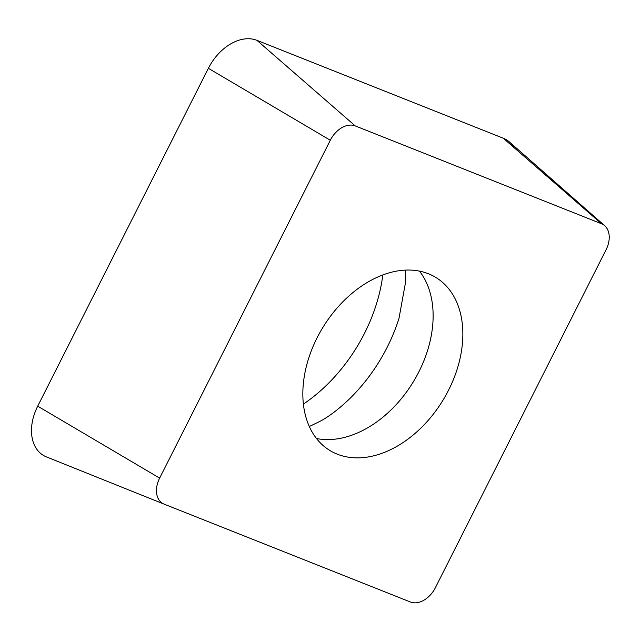<?xml version="1.0" encoding="UTF-8"?>
<svg xmlns="http://www.w3.org/2000/svg" width="641" height="641" viewBox="0 0 641 641"><rect width="100%" height="100%" fill="white"/><g stroke="black" fill="none" stroke-linecap="round" stroke-linejoin="round"><path stroke-width="0.96" d="M32.05 437.346A44.269 30.64 121.6 0 0 46.448 456.913A44.269 30.64 121.6 0 0 46.521 456.937A44.269 30.64 121.6 0 1 32.05 437.346A44.269 30.64 121.6 0 1 37.707 406.17A44.269 30.64 121.6 0 0 32.05 437.346M604.719 225.728L509.475 142.022A44.269 30.64 121.6 0 0 503.257 138.216L256.953 40.351A44.269 30.64 121.6 0 0 208.373 68.307L37.707 406.17L159.641 478.106L330.307 140.243A22.707 15.713 -58.4 0 1 355.226 125.9L601.53 223.773A22.707 15.713 -58.4 0 1 604.719 225.728A22.707 15.713 -58.4 0 1 608.95 233.821A22.707 15.713 -58.4 0 1 606.049 249.814L435.383 587.677A22.707 15.713 -58.4 0 1 410.464 602.019L164.16 504.147A22.707 15.713 -58.4 0 1 164.12 504.138A22.707 15.713 -58.4 0 1 156.741 494.099A22.707 15.713 -58.4 0 1 159.641 478.106M382.821 274.941A138.336 95.749 -58.4 0 1 303.393 404.11M368.567 281.695A101.446 70.214 121.6 0 0 305.813 368.703A101.446 70.214 121.6 0 0 329.706 450.375A101.446 70.214 121.6 0 0 397.124 446.224A101.446 70.214 121.6 0 0 459.877 359.216A101.446 70.214 121.6 0 0 435.984 277.545A101.446 70.214 121.6 0 0 368.567 281.695M309.323 426.537L321.173 420.744C330.083 415.721 339.49 408.469 349.393 398.982A138.336 95.749 121.6 0 0 399.006 318.313L405.793 280.902L405.513 270.109M514.106 147.662A44.269 30.64 121.6 0 0 503.257 138.216L256.953 40.351A44.269 30.64 121.6 0 0 208.373 68.307L37.707 406.17M164.088 504.122L46.521 456.937M330.307 140.243L208.373 68.307M256.953 40.351L355.226 125.9M601.53 223.773L503.257 138.216M419.454 271.119A101.446 70.214 -58.4 0 1 367.397 427.948A101.446 70.214 -58.4 0 1 316.51 438.524M164.12 504.138L46.448 456.913"/></g></svg>

